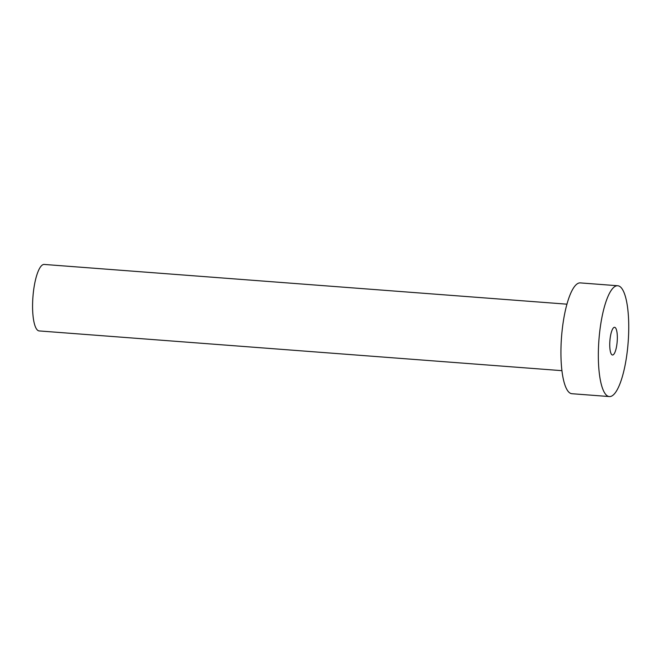 <?xml version="1.0" encoding="UTF-8"?>
<svg xmlns="http://www.w3.org/2000/svg" width="661" height="661" viewBox="0 0 661 661"><rect width="100%" height="100%" fill="white"/><g stroke="black" fill="none" stroke-linecap="round" stroke-linejoin="round"><path stroke-width="0.99" d="M615.424 327.757A13.889 3.669 94.3 0 0 614.59 327.302A13.889 3.669 94.3 0 0 610.037 339.242A13.889 3.669 94.3 0 0 611.656 354.552A13.889 3.669 94.3 0 0 612.491 355.007A13.889 3.669 94.3 0 0 617.043 343.067A13.889 3.669 94.3 0 0 615.424 327.757M561.908 370.664L39.173 330.93A33.339 8.8 -85.7 0 1 37.173 329.839A33.339 8.8 -85.7 0 1 33.281 293.087A33.339 8.8 -85.7 0 1 44.221 264.441L566.964 304.176M609.326 396.559L571.922 393.716A55.565 14.666 -85.7 0 1 568.6 391.907A55.565 14.666 -85.7 0 1 562.114 330.649A55.565 14.666 -85.7 0 1 580.341 282.9L617.754 285.75A55.565 14.666 -85.7 0 1 621.076 287.56A55.565 14.666 -85.7 0 1 627.562 348.818A55.565 14.666 -85.7 0 1 609.326 396.559A55.565 14.666 -85.7 0 1 606.005 394.749A55.565 14.666 -85.7 0 1 599.519 333.491A55.565 14.666 -85.7 0 1 617.754 285.75"/></g></svg>
